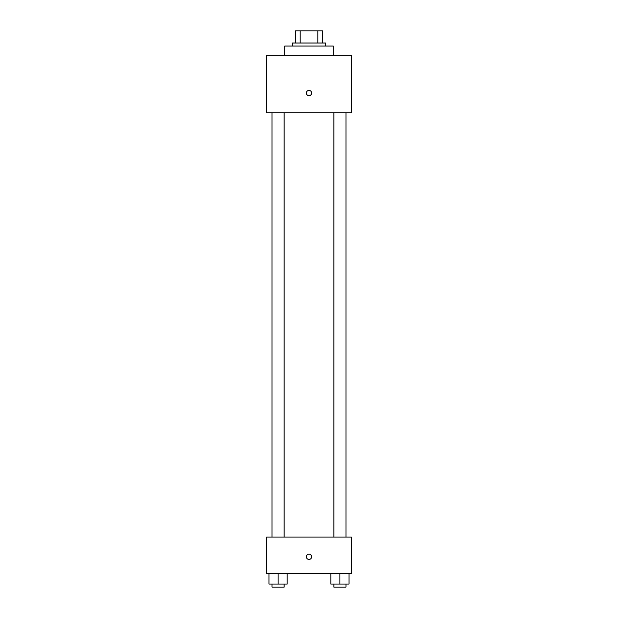 <?xml version="1.0" encoding="UTF-8"?>
<svg xmlns="http://www.w3.org/2000/svg" width="618" height="618" viewBox="0 0 618 618"><rect width="100%" height="100%" fill="white"/><g stroke="black" fill="none" stroke-linecap="round" stroke-linejoin="round"><path stroke-width="0.93" d="M300.109 43.021L300.109 30.9L295.358 30.9L295.358 43.021L295.358 30.9M300.109 30.9L322.642 30.9L322.642 43.021M317.891 43.021L317.891 30.9M292.329 46.056L292.329 43.021L325.671 43.021L325.671 46.056M333.249 55.149L333.249 46.056L284.751 46.056L284.751 55.149M266.567 55.149L351.433 55.149L351.433 112.739L266.567 112.739L266.567 55.149M309 95.69A2.65 2.65 0 0 1 306.706 91.711A2.65 2.65 0 0 1 311.294 91.711A2.65 2.65 0 0 1 309 95.69M266.567 537.088L351.433 537.088L351.433 573.458L266.567 573.458L266.567 537.088M309 559.445A2.65 2.65 0 0 1 306.706 555.466A2.65 2.65 0 0 1 311.294 555.466A2.65 2.65 0 0 1 309 559.445M330.823 573.458L330.823 584.072L349.008 584.072L349.008 573.458L349.008 584.072M339.915 584.072L339.915 573.458M345.98 584.072L345.98 587.1L333.851 587.1L333.851 584.072M268.992 573.458L268.992 584.072L287.177 584.072L287.177 573.458L287.177 584.072M278.085 584.072L278.085 573.458M284.149 584.072L284.149 587.1L272.02 587.1L272.02 584.072M333.851 112.739L333.851 537.088M345.98 112.739L345.98 537.088M284.149 537.088L284.149 112.739M272.02 537.088L272.02 112.739"/></g></svg>
